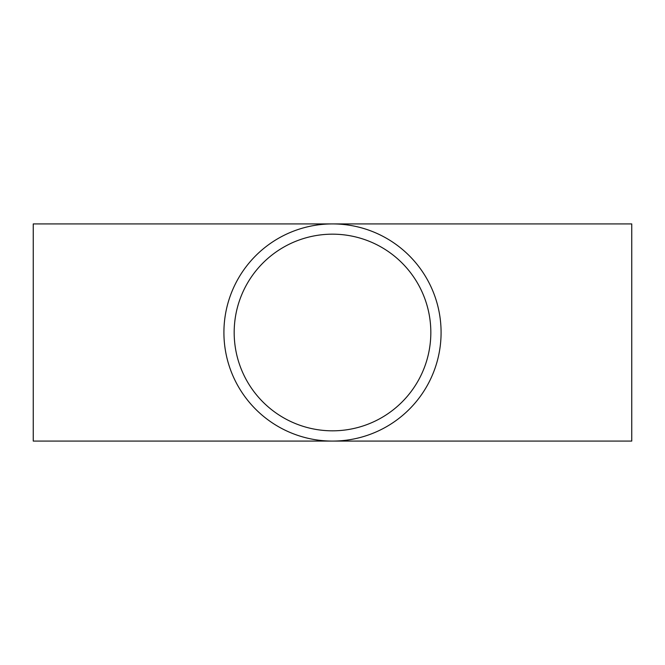 <?xml version="1.0" encoding="UTF-8"?>
<svg xmlns="http://www.w3.org/2000/svg" width="665" height="665" viewBox="0 0 665 665"><rect width="100%" height="100%" fill="white"/><g stroke="black" fill="none" stroke-linecap="round" stroke-linejoin="round"><path stroke-width="1" d="M430.829 332.5A98.329 98.329 0 0 1 283.34 417.653A98.329 98.329 0 0 1 283.34 247.347A98.329 98.329 0 0 1 430.829 332.5M223.914 332.5A108.586 108.586 0 0 0 386.789 426.539A108.586 108.586 0 0 0 386.789 238.461A108.586 108.586 0 0 0 223.914 332.5M631.75 223.914L631.75 441.086L33.25 441.086L33.25 223.914L631.75 223.914"/></g></svg>
